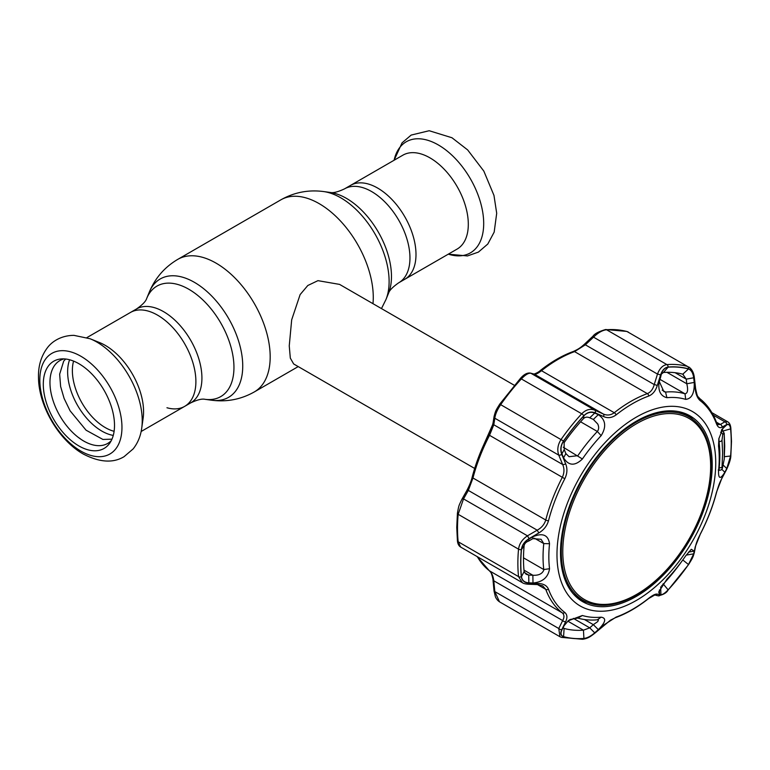 <?xml version="1.0" encoding="UTF-8"?>
<svg xmlns="http://www.w3.org/2000/svg" width="770" height="770" viewBox="0 0 770 770"><rect width="100%" height="100%" fill="white"/><g stroke="black" fill="none" stroke-linecap="round" stroke-linejoin="round"><path stroke-width="1.16" d="M377.656 188.073A54.218 31.301 60 0 1 413.076 235.851A54.218 31.301 60 0 1 404.76 279.298A54.218 31.301 -120 0 0 413.076 235.851A54.218 31.301 -120 0 0 377.656 188.073A54.218 31.301 -120 0 0 350.543 185.387A54.218 31.301 60 0 1 377.656 188.073M166.955 407.753A54.218 31.301 -120 0 0 184.665 406.368A54.218 31.301 -120 0 0 192.972 362.92A54.218 31.301 -120 0 0 157.561 315.151A54.218 31.301 -120 0 0 130.448 312.466A54.218 31.301 60 0 1 157.561 315.151A54.218 31.301 60 0 1 192.972 362.92A54.218 31.301 60 0 1 184.665 406.368L190.691 402.883C197.197 399.813 201.942 398.619 204.935 399.303L211.654 400.217C226.794 402.181 241.02 399.418 254.331 391.92L298.221 366.587M514.322 385.289L339.58 284.4L317.943 280.655L307.808 285.497L300.117 294.602L291.676 319.839L289.25 345.874L290.319 358.108L293.649 363.95L474.667 468.449M90.09 338.752L99.503 342.544A54.218 31.301 60 0 1 105.24 345.355A54.218 31.301 60 0 1 143.143 418.129L141.719 428.178A64.141 37.027 60 0 0 96.876 342.082A64.141 37.027 60 0 0 90.09 338.752L73.92 335.354C60.368 335.45 51.446 342.217 47.422 347.722C41.07 356.144 38.096 366.27 38.5 378.099C38.923 406.281 58.915 440.286 83.237 454.011C99.445 462.423 113.046 463.319 124.047 456.687L133.162 448.9C137.801 443.019 140.65 436.109 141.719 428.178M78.896 445.945A50.358 29.077 60 0 1 44.516 395.645A50.358 29.077 60 0 1 61.051 358.945A50.358 29.077 60 0 1 78.896 363.709A50.358 29.077 60 0 1 109.754 402.104A50.358 29.077 60 0 1 109.706 443.231A50.358 29.077 60 0 1 78.896 445.945M111.265 440.652A47.836 27.624 60 0 1 83.786 441.066A47.836 27.624 60 0 1 51.59 395.385A47.836 27.624 60 0 1 64.064 358.887M457.082 249.095A54.218 31.301 -120 0 0 465.388 205.648A54.218 31.301 -120 0 0 429.968 157.869A54.218 31.301 -120 0 0 402.864 155.184L344.517 188.871A54.218 31.301 60 0 1 371.621 191.557A54.218 31.301 60 0 1 407.041 239.335A54.218 31.301 60 0 1 398.735 282.773L457.082 249.095M79.098 437.976L79.272 437.995A51.109 29.51 60 0 0 81.197 439.449M84.825 441.691L82.092 440.094M636.723 423.615A104.556 60.368 120 0 0 562.783 551.666A104.556 60.368 120 0 0 636.723 594.353A104.556 60.368 120 0 0 710.652 466.302A104.556 60.368 120 0 0 636.723 423.615M636.174 595.123A105.885 61.128 -60 0 1 583.237 600.369A105.885 61.128 -60 0 1 567.009 515.525A105.885 61.128 -60 0 1 636.174 422.22A105.885 61.128 -60 0 1 689.121 416.974A105.885 61.128 -60 0 1 705.349 501.819A105.885 61.128 -60 0 1 636.174 595.123M573.371 593.968A105.885 61.128 120 0 0 578.732 597.761L583.237 600.369M689.121 416.974L684.607 414.375A105.885 61.128 120 0 0 678.64 411.632M528.846 582.823L528.73 575.094L532.869 575.248C538.586 575.575 542.215 573.871 543.774 570.137L543.764 569.54A125.019 72.178 -60 0 1 543.052 556.979A125.019 72.178 -60 0 1 543.764 543.591L541.098 539.308L532.869 538.634L532.994 536.709C542.706 532.619 548.211 534.957 549.53 543.716A120.486 69.56 120 0 0 548.837 556.623A120.486 69.56 120 0 0 549.53 568.722C548.211 577.317 542.696 582.072 532.994 583.005L528.846 582.823C524.562 582.534 522.099 580.513 521.463 576.749A148.793 85.913 -60 0 1 520.809 563.553A148.793 85.913 -60 0 1 521.463 549.607C522.118 545.227 524.572 541.734 528.846 539.125L532.994 536.709M666.907 397.695C659.957 395.944 657.493 389.812 659.515 379.321L660.901 374.846C662.441 370.226 664.847 367.665 668.129 367.165A148.793 85.913 -60 0 1 688.476 368.984C691.306 370.043 693.038 372.978 693.674 377.772L694.232 382.421C694.578 393.133 691.72 398.783 685.666 399.37A120.486 69.56 120 0 0 666.907 397.695L665.559 392.074A125.019 72.178 -60 0 1 685.021 393.817C687.687 393.306 688.274 389.957 686.792 383.778L686.243 379.138L693.674 377.772M583.92 415.771C587.337 412.422 590.937 411.517 594.71 413.057L598.319 414.655C605.692 419.727 606.635 426.724 601.158 435.656A120.486 69.56 120 0 0 582.399 458.987C574.872 466.245 568.597 465.86 563.592 457.842L561.936 453.828C560.319 449.574 560.868 445.329 563.573 441.094A148.793 85.913 -60 0 1 583.92 415.771L583.448 418.639A141.343 81.61 120 0 0 564.112 442.692L564.208 449.593L565.873 453.588L569.068 456.716L577.875 455.676A125.019 72.178 -60 0 1 597.337 431.469C598.935 429.439 599.079 426.955 597.751 424.02L593.333 419.429L589.743 417.821C587.269 416.705 585.171 416.984 583.448 418.639M556.979 554.602A112.256 64.815 -60 0 1 636.357 417.119A112.256 64.815 -60 0 1 715.734 462.943A112.256 64.815 -60 0 1 636.357 600.436A112.256 64.815 -60 0 1 556.979 554.602M724.83 472.251C720.479 479.431 718.381 479.065 718.535 471.144A120.486 69.56 120 0 0 719.228 458.246A120.486 69.56 120 0 0 718.535 446.138L718.862 438.698L723.482 427.09L726.774 424.857C728.786 423.837 730.056 425.175 730.576 428.88A148.793 85.913 -60 0 1 731.24 442.067A148.793 85.913 -60 0 1 730.576 456.013L726.774 468.555L724.83 472.251L721.76 469.257M730.634 428.794C730.085 424.905 728.747 423.5 726.62 424.588L722.039 427.167C719.719 428.409 717.861 427.292 716.475 423.818A125.962 72.727 120 0 0 700.151 400.592C697.533 398.369 695.888 394.5 695.214 389.014L693.943 378.089C693.26 373.017 691.45 369.937 688.496 368.84A148.928 85.98 120 0 0 668.129 367.021C664.674 367.56 662.152 370.255 660.535 375.106L657.253 385.616C655.549 390.919 652.739 394.384 648.802 396.011A125.962 72.727 120 0 0 616.164 414.857C612.073 417.85 607.886 418.428 603.613 416.589L595.181 412.845C591.177 411.219 587.404 412.162 583.853 415.675A148.928 85.98 120 0 0 563.476 441.017C560.637 445.474 560.069 449.93 561.782 454.396L565.661 463.81C567.567 468.612 567.288 473.589 564.814 478.728A125.962 72.727 120 0 0 548.49 520.799C546.95 525.987 543.726 530.029 538.836 532.936L529.096 538.625C524.582 541.387 522.002 545.054 521.338 549.626A148.928 85.98 120 0 0 520.684 563.592A148.928 85.98 120 0 0 521.338 576.788C522.012 580.744 524.601 582.871 529.096 583.159L538.836 583.544C543.745 583.804 546.96 585.701 548.49 589.262A125.962 72.727 120 0 0 564.814 612.487C567.288 614.633 567.567 617.704 565.661 621.708L561.782 629.648C560.079 633.344 560.647 635.712 563.476 636.732A148.928 85.98 120 0 0 583.853 638.551C587.423 638.089 591.196 636.116 595.181 632.632L603.613 625.096L616.164 617.068A125.962 72.727 120 0 0 648.802 598.223C652.748 595.143 655.568 593.776 657.253 594.122L660.535 594.902C662.162 595.143 664.693 593.478 668.129 589.897A148.928 85.98 120 0 0 688.496 564.554C691.46 560.175 693.269 556.431 693.943 553.351L695.214 546.902L700.228 534.341C707.447 520.414 712.914 506.323 716.639 492.059C719.065 483.878 719.873 482.318 721.962 478.218L726.543 469.575C729.44 463.222 730.874 458.545 730.836 455.522L730.836 455.522A2.551 1.299 5.3 0 1 730.634 455.956A148.928 85.98 120 0 0 731.298 441.99A148.928 85.98 120 0 0 730.634 428.794A2.551 1.627 -5.9 0 0 730.836 428.033L730.836 428.033C730.48 424.847 729.44 422.769 727.708 421.796L724.907 421.835L713.241 415.097M593.872 419.708L593.333 419.429L598.319 414.655M685.714 555.796L686.243 555.103L693.674 553.851L688.476 564.525A148.793 85.913 -60 0 1 668.129 589.849C664.828 593.266 662.421 594.863 660.901 594.623L659.515 594.305L659.409 589.945M597.751 621.592L598.444 619.917L597.337 619.802A125.019 72.178 -60 0 1 577.875 618.069L570.089 619.504L568.25 620.774L582.399 615.5A120.486 69.56 120 0 0 601.158 617.174C606.635 618.079 605.692 622.237 598.319 629.639L593.333 624.653L597.751 621.592M675.097 372.699L686.243 379.138L682.769 374.191A141.343 81.61 120 0 0 663.432 372.468L661.343 374.105L660.699 376.857L660.901 374.846M683.298 374.413L682.769 374.191L688.476 368.984M718.91 438.4L719.132 442.346A125.019 72.178 -60 0 1 719.844 454.906A125.019 72.178 -60 0 1 719.132 468.295L719.122 470.335M560.493 552.581A107.29 61.947 120 0 0 582.053 601.303A107.29 61.947 120 0 0 664.962 573.4A107.29 61.947 120 0 0 712.221 464.974A107.29 61.947 120 0 0 689.333 415.482A107.29 61.947 120 0 0 606.895 445.06A107.29 61.947 120 0 0 560.493 552.581M579.454 599.57A107.155 61.87 120 0 0 587.26 602.361M692.856 419.458A107.155 61.87 120 0 0 686.532 414.096M528.846 539.125L528.73 541.031C525.997 542.022 524.466 543.601 524.12 545.776A141.343 81.61 120 0 0 524.12 571.552L526.054 574.208L528.73 575.094L524.447 572.62M532.869 538.634L528.73 541.031M721.837 429.496L726.774 424.857M730.576 428.88L722.76 431.084L721.721 429.602M723.117 465.013L726.774 468.555M724.83 425.954L722.972 427.716M694.232 382.421L686.792 383.778L666.916 372.305M659.515 379.321L659.312 381.583L663.884 391.641L665.559 392.074L662.162 390.12M659.312 381.583L660.699 376.857M563.149 627.579L564.112 628.445A141.343 81.61 120 0 0 583.448 630.178L589.743 627.848L594.71 632.834C590.917 636.145 587.318 638.022 583.92 638.455A148.793 85.913 -60 0 1 563.573 636.646C560.858 635.645 560.319 633.402 561.936 629.908L563.929 625.894L568.25 620.774M564.506 624.951L562.216 629.369M563.592 626.539L563.919 625.904M573.342 618.368L589.743 627.848L593.333 624.653L584.469 619.532M598.319 629.639L594.71 632.834M661.594 585.951L663.432 583.997A141.343 81.61 120 0 0 681.845 561.253M659.515 594.305L658.735 592.005L666.907 579.213A120.486 69.56 120 0 0 685.666 555.882L691.296 549.299L694.232 551.108L688.534 552.09M694.232 551.108L693.674 553.851M660.699 586.884L660.901 594.623M594.71 413.057L589.743 417.821M565.873 453.588L563.592 457.842M561.936 453.828L564.208 449.593M472.395 476.832A2.551 0.895 14.6 0 0 472.203 477.063A2.551 0.895 14.6 0 0 472.972 477.997L468.324 490.413L463.521 498.902L458.169 514.312A150.525 86.904 120 0 0 457.505 528.422A150.525 86.904 120 0 0 458.169 541.762L460.604 547.037L522.349 582.678L518.537 576.615A150.525 86.904 -60 0 1 518.537 549.164C519.298 543.736 522.272 539.289 527.469 535.824L529.096 538.625M521.338 576.788A2.551 1.627 -5.9 0 1 518.537 576.615L458.169 541.762A2.551 1.627 -5.9 0 1 457.418 540.761L456.754 527.383L457.418 513.272C458.872 505.091 458.708 506.044 461.913 499.258L461.913 499.258A2.551 1.28 29.3 0 1 463.521 498.902L527.469 535.824L537.191 530.174C541.531 527.845 544.38 524.466 545.747 520.01A127.57 73.65 -60 0 1 562.273 477.41C564.372 472.972 564.497 468.68 562.668 464.522L558.77 455.147C556.951 449.911 557.74 444.665 561.128 439.391A150.525 86.904 -60 0 1 581.725 413.779C585.922 409.582 590.301 408.398 594.883 410.217L603.295 413.99C607.078 415.685 610.735 415.271 614.277 412.72A127.57 73.65 -60 0 1 647.339 393.634C650.698 392.2 652.999 389.187 654.231 384.577L657.484 374.076C659.659 368.368 662.797 365.201 666.907 364.595A150.525 86.904 -60 0 1 687.495 366.433L627.126 331.581A150.525 86.904 120 0 0 606.529 329.743C602.352 330.272 598.021 332.736 593.535 337.154L585.364 344.816L574.564 351.62A127.57 73.65 120 0 0 541.503 370.707C538.143 373.325 535.785 374.499 534.418 374.23L530.934 373.296C528.644 372.796 525.448 374.672 521.348 378.917A150.525 86.904 120 0 0 500.76 404.539C497.276 409.707 495.293 414.27 494.821 418.226L493.801 424.771L489.499 435.397A127.57 73.65 120 0 0 472.972 477.997L545.747 520.01A2.551 0.895 14.6 0 0 548.49 520.799M695.214 546.902A2.551 2.089 -169.3 0 0 695.589 546.122L694.328 552.552C692.99 557.22 693.01 557.461 688.515 564.66L668.052 590.109C666.541 592.91 663.201 594.815 658.052 595.807L654.779 595.008L648.59 598.569C637.599 607.26 626.568 613.632 615.48 617.675L610.466 620.177L595.422 632.719C590.831 636.338 588.203 638.484 582.63 639.273L561.523 637.377A2.551 2.06 -74.7 0 1 561.128 637.213L559.934 636.723L558.77 628.513L562.668 620.572C564.497 617.29 564.372 614.72 562.273 612.862A127.57 73.65 -60 0 1 545.747 589.348L542.629 585.826L537.72 584.574A2.551 1.328 -88 0 0 538.836 583.544M477.333 556.691A127.57 73.65 120 0 0 489.499 570.849C491.732 572.755 493.166 576.076 493.801 580.811A2.551 0.712 174.7 0 1 493.031 580.388L494.061 591.168L495.379 596.731C496.313 598.896 497.69 600.6 499.499 601.822L559.867 636.684M559.934 636.723L561.523 637.377A2.551 2.06 -74.7 0 0 563.476 636.732M565.661 621.708A2.551 1.598 25.9 0 1 562.668 620.572L493.801 580.811L494.821 591.591L499.499 601.822M716.475 423.818A2.551 1.877 -20.4 0 0 716.562 422.586L717.861 424.674L720.325 424.443L724.907 421.835A2.551 2.262 -120.1 0 1 726.62 424.588M488.709 434.79L488.603 434.781C492.338 427.186 491.809 427.668 493.05 423L493.05 423A2.551 2.06 8.6 0 0 493.801 424.771L562.668 464.522A2.551 1.155 157.6 0 0 565.661 463.81M493.05 423L494.08 416.435A2.551 2.069 9.2 0 0 494.821 418.226L558.77 455.147A2.551 1.136 157.3 0 0 561.782 454.396M520.125 378.927A2.551 0.76 42.8 0 1 520.202 378.676C523.783 374.451 527.2 372.584 530.424 373.094L530.424 373.094A2.551 2.416 104.8 0 1 530.934 373.296L594.883 410.217A2.551 1.482 -65.8 0 1 595.181 412.845M530.424 373.094L533.928 374.028A2.551 2.416 105.1 0 1 534.418 374.23L603.295 413.99A2.551 1.502 -65.9 0 1 603.613 416.589M533.899 374.028C533.418 374.461 538.519 372.459 540.251 370.562C551.233 361.861 562.273 355.499 573.361 351.457L573.361 351.457C578.722 349.06 581.061 347.299 584.776 343.892L585.364 344.816L654.231 384.577A2.551 0.635 -162.6 0 1 657.253 385.616M584.776 343.892L592.958 336.211L593.535 337.154L657.484 374.076A2.551 0.645 -163 0 1 660.535 375.106M561.782 629.648A2.551 1.607 26.4 0 1 558.77 628.513L494.821 591.591A2.551 0.703 174.4 0 1 494.061 591.168M461.913 499.258L466.726 490.75A2.551 1.271 29.8 0 1 468.324 490.413L537.191 530.174L538.836 532.936M537.72 584.574L527.979 584.209A2.551 1.309 -87.8 0 0 529.096 583.159M654.818 595.018A2.551 2.435 -76.1 0 0 657.253 594.122M658.052 595.807A2.551 2.445 -76.4 0 0 660.535 594.902M694.328 552.552A2.551 2.089 -168.6 0 1 693.943 553.351M700.151 534.341A125.962 72.727 120 0 0 716.475 492.28L722.039 477.775A2.551 1.299 28.2 0 1 721.962 478.218M722.039 477.775L726.62 469.123A2.551 1.309 27.7 0 1 726.543 469.575M726.62 469.123L730.634 455.956M722.039 427.167A2.551 2.262 -119.3 0 0 720.325 424.443L716.408 422.181M695.214 389.014A2.551 0.664 -6.4 0 0 695.618 388.59L694.357 377.666C693.78 372.67 691.922 369.1 688.765 366.963M523.985 570.118L532.869 575.248L532.994 583.005M722.019 440.065L722.606 452.962L722.019 466.909C721.971 468.709 722.202 468.612 722.703 466.63L724.224 459.18L724.714 446.071L724.224 433.818L723.723 433.135L722.703 434.848L722.019 440.065A2.551 1.694 174.6 0 1 719.055 441.605M720.585 432.249A717.342 414.154 0 0 1 720.836 432.403L721.846 430.68A721.634 416.637 0 0 0 721.384 430.401M723.723 433.135A2.551 2.377 30.5 0 0 721.846 430.68L722.809 430.642L721.615 429.92M724.224 459.18A2.551 1.261 -175.8 0 0 724.262 459.016L724.252 433.443A2.551 1.665 175.2 0 1 724.224 433.818M722.019 466.909A2.551 1.232 -175.4 0 1 719.19 467.756M720.836 432.403A2.551 2.377 30.7 0 1 722.703 434.848M86.923 337.597L136.483 308.982C142.392 304.891 145.799 301.378 146.704 298.442A63.785 36.825 60 0 1 188.843 289.27A63.785 36.825 60 0 1 233.204 357.511A63.785 36.825 60 0 1 204.935 399.303M146.704 298.442L149.274 292.167A68.338 39.453 60 0 1 194.415 282.34A68.338 39.453 60 0 1 241.934 355.451A68.338 39.453 60 0 1 211.654 400.217M149.274 292.167C155.136 278.076 164.645 267.132 177.793 259.355A76.538 44.188 60 0 1 216.062 263.138A76.538 44.188 60 0 1 266.064 330.59A76.538 44.188 60 0 1 254.331 391.92M177.793 259.355L280.877 199.834A76.538 44.188 60 0 1 319.146 203.626A76.538 44.188 60 0 1 372.978 303.688M385.934 299.597L388.503 293.322A63.785 36.825 60 0 0 346.365 198.323A63.785 36.825 60 0 0 330.272 192.462L323.554 191.547A68.338 39.453 60 0 1 340.792 197.823A68.338 39.453 60 0 1 385.934 299.597L381.468 308.587M136.483 308.982A54.218 31.301 60 0 1 163.587 311.667A54.218 31.301 60 0 1 199.006 359.446A54.218 31.301 60 0 1 190.691 402.883M114.104 431.306A46.566 26.883 60 0 1 105.298 427.6A46.566 26.883 60 0 1 73.573 361.101M113.267 435.406A48.356 27.913 60 0 1 101.823 431.075A48.356 27.913 60 0 1 69.608 359.773M80.889 451.105A58.087 33.534 60 0 1 39.819 379.966A58.087 33.534 60 0 1 80.889 356.26A58.087 33.534 60 0 1 121.958 427.389A58.087 33.534 60 0 1 80.889 451.105M448.304 254.158A64.141 37.027 -120 0 0 483.416 217.544A64.141 37.027 -120 0 0 438.332 144.943A64.141 37.027 -120 0 0 394.096 160.247L402.056 142.854L411.161 135.077L429.179 130.727L451.971 137.753L467.669 149.938L483.829 171.104L493.974 195.416L496.698 213.28L494.176 232.097L487.814 244.013L478.411 252.098L467.467 255.938L448.284 254.167M523.504 557.836L543.764 569.54L549.53 568.722M534.486 538.23L543.764 543.591L549.53 543.716M521.463 549.607L524.12 545.776M724.416 456.687L730.576 456.013M718.535 471.144L719.132 468.295M718.535 446.138L719.132 442.346M663.432 372.468L668.129 367.165M685.666 399.37L685.021 393.817L659.938 379.341M567.817 621.149L583.448 630.178L583.92 638.455M563.342 628.002L564.112 628.445L563.573 636.646M582.399 615.5L577.875 618.069M601.158 617.174L597.337 619.802M682.769 559.944L688.476 564.525M663.086 583.795L668.129 589.849M601.158 435.656L597.337 431.469L580.59 421.796M563.274 447.245L582.399 458.987M563.573 441.094L564.112 442.692M521.338 549.626A2.551 1.299 5.3 0 1 518.537 549.164L458.169 514.312A2.551 1.299 5.3 0 1 457.418 513.272M548.49 589.262A2.551 1.877 -20.4 0 1 545.747 589.348L537.46 584.565M476.948 556.469L489.316 570.724A2.551 2.079 127.7 0 0 489.499 570.849L562.273 612.862A2.551 2.079 -52.3 0 0 564.814 612.487M688.496 368.84A2.551 2.06 -74.7 0 0 687.495 366.433L627.126 331.581A2.551 2.06 105.3 0 0 626.732 331.408L628.32 332.072M592.958 336.211C594.623 333.728 598.848 331.495 605.624 329.522L605.624 329.522A2.551 1.935 85.8 0 1 606.529 329.743L666.907 364.595A2.551 1.935 -94.2 0 1 668.129 367.021M648.802 396.011A2.551 1.713 -109.9 0 0 647.339 393.634L574.564 351.62A2.551 1.713 70.1 0 0 573.361 351.457M540.251 370.562A2.551 1.174 51.6 0 1 541.503 370.707L614.277 412.72A2.551 1.174 -128.4 0 1 616.164 414.857M583.853 415.675A2.551 0.76 -137.2 0 0 581.725 413.779L521.348 378.917A2.551 0.76 42.8 0 0 520.202 378.676L499.74 404.125L563.476 441.017M466.726 490.75C469.508 485.398 471.327 480.846 472.203 477.063C475.927 462.808 481.394 448.708 488.603 434.781L564.814 478.728M499.769 404.25L499.74 404.125C495.591 410.785 495.707 410.516 494.08 416.435M582.63 639.273A2.551 1.935 -94.2 0 0 583.853 638.551M615.48 617.675A2.551 1.713 -109.9 0 0 616.164 617.068M716.562 422.586L716.562 422.586C712.741 412.335 707.072 404.279 699.526 398.408C697.716 395.559 697.764 398.918 695.618 388.59M700.151 400.592A2.551 2.079 -52.3 0 0 699.526 398.408M521.463 576.749L524.12 571.552M330.272 192.462C333.112 193.174 337.857 191.98 344.517 188.871M388.503 293.322C389.302 290.502 392.71 286.989 398.735 282.773M280.877 199.834C294.198 192.336 308.423 189.574 323.554 191.547M141.141 431.498L184.665 406.368M65.691 359.022L63.708 361.101L59.656 374.172L60.618 386.473L64.093 398.417L70.08 410.785L86.067 430.199L102.91 439.449L111.968 439.169M483.541 445.204L492.79 424.337M730.836 428.033L731.5 441.412L730.836 455.522M711.884 412.662L727.708 421.796M605.624 329.522L626.732 331.408M489.316 570.724L490.586 572.158C491.491 572.659 493.262 579.579 493.031 580.388M457.418 540.761C457.698 543.803 458.766 545.891 460.614 547.037M527.979 584.209C525.159 583.949 523.292 583.439 522.368 582.688M695.589 546.122C696.35 542.744 697.899 538.827 700.228 534.341M724.262 459.016L722.684 466.841C722.356 469.681 720.874 470.73 718.237 469.998M724.252 433.443L722.809 430.642"/></g></svg>

